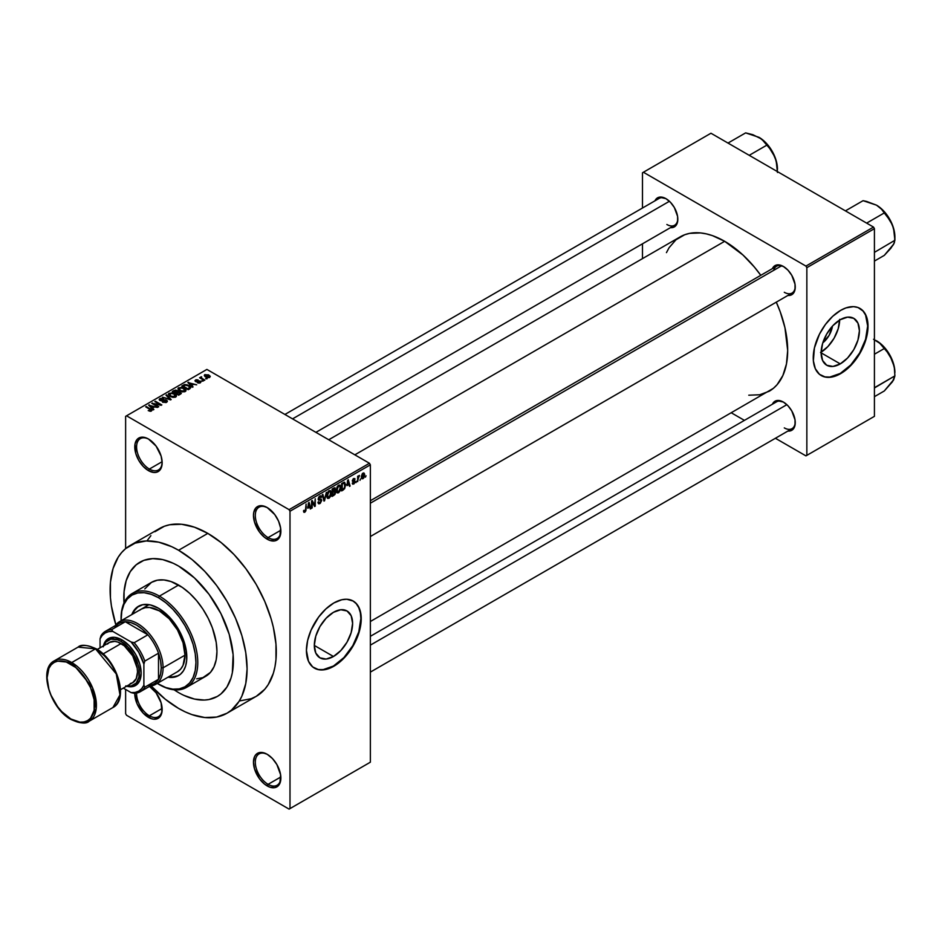 <?xml version="1.0" encoding="UTF-8"?>
<svg xmlns="http://www.w3.org/2000/svg" width="942" height="942" viewBox="0 0 942 942"><rect width="100%" height="100%" fill="white"/><g stroke="black" fill="none" stroke-linecap="round" stroke-linejoin="round"><path stroke-width="1.41" d="M267.634 507.82A18.075 10.433 -120 0 0 255.306 515.721A18.075 10.433 -120 0 0 268.081 537.599L267.175 539.177A19.37 11.186 60 0 1 253.469 515.462A19.37 11.186 60 0 1 267.175 507.55L261.935 505.724L259.556 505.819L255.777 507.997L253.739 512.519L253.469 515.462L254.517 522.115L259.556 532.124L264.502 537.34L269.848 540.425L274.781 540.908L278.561 538.73L279.821 536.728L280.61 528.038L278.561 521.15L274.781 514.603L267.175 507.55A19.37 11.186 60 0 1 280.869 531.276A19.37 11.186 60 0 1 267.175 539.177L268.081 537.599A18.075 10.433 60 0 1 256.271 521.668A18.075 10.433 60 0 1 259.05 507.185A18.075 10.433 60 0 1 267.634 507.82M267.634 754.566A18.075 10.433 -120 0 0 255.306 762.455A18.075 10.433 -120 0 0 268.081 784.333L267.175 785.922A19.37 11.186 60 0 1 253.469 762.196A19.37 11.186 60 0 1 267.175 754.283L261.935 752.458L259.556 752.552L255.777 754.742L254.517 756.744L253.469 762.196L254.517 768.849L259.556 778.857L264.502 784.074L269.848 787.159L274.781 787.642L278.561 785.463L279.821 783.461L280.61 774.771L276.854 764.504L272.415 758.51L267.175 754.283A19.37 11.186 60 0 1 280.869 778.01A19.37 11.186 60 0 1 267.175 785.922L268.081 784.333A18.075 10.433 60 0 1 256.271 768.401A18.075 10.433 60 0 1 259.05 753.918A18.075 10.433 60 0 1 267.634 754.566M136.602 693.077A18.075 10.433 -120 0 0 149.378 715.802L148.459 717.38A19.37 11.186 60 0 1 134.765 693.3L137.073 703.78L143.219 713.153L151.132 718.616L153.699 719.205L158.15 718.346L161.117 714.919L161.894 712.411L161.117 702.814L156.066 692.806L149.495 686.4A19.37 11.186 60 0 1 162.154 709.467A19.37 11.186 60 0 1 148.459 717.38L149.378 715.802A18.075 10.433 60 0 1 136.602 693.077M148.93 439.29A18.075 10.433 -120 0 0 136.59 447.179A18.075 10.433 -120 0 0 149.378 469.057L148.459 470.647A19.37 11.186 60 0 1 134.765 446.92A19.37 11.186 60 0 1 148.459 439.007L145.786 437.771L140.853 437.288L137.073 439.467L135.024 443.988L135.801 453.573L138.78 460.426L143.219 466.42L148.459 470.647L153.699 472.472L156.066 472.378L158.15 471.601L161.117 468.186L162.154 462.734L161.117 456.081L156.066 446.072L148.459 439.007A19.37 11.186 60 0 1 162.154 462.734A19.37 11.186 60 0 1 148.459 470.647L149.378 469.057A18.075 10.433 60 0 1 137.567 453.126A18.075 10.433 60 0 1 140.334 438.642A18.075 10.433 60 0 1 148.93 439.29M333.468 656.492L314.322 645.447L315.782 636.144L319.927 626.583L326.144 618.211L333.468 612.3A27.071 15.625 -60 0 1 346.997 610.958A27.071 15.625 -60 0 1 351.154 632.647A27.071 15.625 -60 0 1 333.468 656.492L326.144 659.047L319.927 657.834L315.782 653.065L314.322 645.447L333.468 656.492A27.071 15.625 -60 0 1 319.927 657.834A27.071 15.625 -60 0 1 315.782 636.144A27.071 15.625 -60 0 1 333.468 612.3L340.792 609.745L346.997 610.958L351.154 615.727L352.602 623.345L351.154 632.647L346.997 642.208L340.792 650.581L333.468 656.492M314.275 668.055A38.74 22.372 120 0 0 333.468 666.029L333.833 666.241A38.74 22.372 -60 0 1 314.463 668.161A38.74 22.372 -60 0 1 308.517 637.11A38.74 22.372 -60 0 1 333.833 602.974L341.781 599.748L346.75 599.253L353.203 601.055L356.606 603.881L359.137 607.884L360.704 612.924L361.092 621.967L360.044 628.655L357.995 635.567L353.203 645.788L346.75 655.055L341.781 660.283L331.148 667.643L325.885 669.468L318.608 669.691L312.65 666.901L308.517 661.319L306.433 650.427L307.622 640.56L311.048 630.186L318.608 617.092L325.885 608.932L333.833 602.974A38.74 22.372 -60 0 1 353.203 601.055A38.74 22.372 -60 0 1 359.137 632.106A38.74 22.372 -60 0 1 333.833 666.241L333.468 666.029A38.74 22.372 120 0 0 358.725 632.058A38.74 22.372 120 0 0 353.014 600.949M370.359 500.732L776.549 266.221A15.496 8.949 60 0 1 783.85 266.739A15.496 8.949 -120 0 0 773.688 270.342M772.405 268.611A16.791 9.691 60 0 1 783.379 266.456L776.785 264.961L774.983 265.62L772.405 268.611M654.973 200.811A16.791 9.691 60 0 1 665.947 198.656L659.353 197.161L656.079 199.056L654.973 200.811M772.405 404.212A16.791 9.691 60 0 1 783.379 402.057L776.785 400.562L773.512 402.446L772.405 404.212M162.13 461.698L149.378 469.057L162.13 461.698M162.13 708.431L149.378 715.802L162.13 708.431M280.846 776.973L268.081 784.333L280.846 776.973M280.846 530.24L268.081 537.599L280.846 530.24M178.591 692.606A77.48 44.733 60 0 1 174.105 689.791A77.48 44.733 60 0 0 178.591 692.606L173.222 689.191L178.591 692.606A77.48 44.733 60 0 0 217.331 696.444L209.03 699.517L204.426 700.047L194.499 699.058L183.961 695.396L194.499 699.058L204.426 700.047L209.03 699.517L217.331 696.444A77.48 44.733 60 0 1 178.591 692.606M123.991 602.998A77.48 44.733 60 0 1 139.852 562.233A77.48 44.733 60 0 1 178.591 566.071L194.499 577.976L209.03 594.308L220.946 613.654L229.212 634.355L233.121 654.619L232.333 672.706L231.025 677.969L226.916 687.059L220.946 693.924L217.331 696.444L220.946 693.924L226.916 687.059L231.025 677.969L232.333 672.706L233.121 654.619L229.212 634.355L220.946 613.654L209.03 594.308L194.499 577.976L178.591 566.071A77.48 44.733 60 0 1 229.212 634.355A77.48 44.733 60 0 1 217.331 696.444A77.48 44.733 60 0 0 229.212 634.355A77.48 44.733 60 0 0 178.591 566.071L173.222 563.269L178.591 566.071A77.48 44.733 60 0 0 139.852 562.233L143.832 560.36L152.769 558.63L162.695 559.607L173.222 563.269L162.695 559.607L152.769 558.63L143.832 560.36L136.237 564.753L139.852 562.233A77.48 44.733 60 0 0 123.991 602.998M240.104 700.848L251.267 698.681L256.248 696.338A96.849 55.919 -120 0 0 271.084 618.729A96.849 55.919 -120 0 0 207.817 533.384L178.591 550.258A96.849 55.919 60 0 1 241.87 635.603A96.849 55.919 60 0 1 227.022 713.212A96.849 55.919 60 0 1 178.591 708.419A96.849 55.919 60 0 1 151.12 685.906L165.239 699.188L178.591 708.419L185.303 711.917L191.956 714.613L204.803 717.533L216.648 717.062L227.022 713.212L231.532 710.068L238.997 701.484L241.87 696.126L245.768 683.539L247.087 668.879L245.768 652.688L241.87 635.603L235.535 618.282L227.022 601.373L216.648 585.547L204.803 571.405L191.956 559.489L178.591 550.258L207.817 533.384L194.452 527.19L181.606 524.27L169.772 524.741L164.367 526.248L154.877 531.735M328.734 439.761L680.112 236.901A89.101 51.445 -120 0 1 724.669 241.305L742.955 254.999L754.365 267.045L760.795 275.311A89.101 51.445 -120 0 0 724.669 241.305L354.84 454.833L724.669 241.305L712.376 235.606L706.37 233.887L700.554 232.933L689.662 233.357L684.693 234.746L675.956 239.786L669.091 247.687L666.453 252.621M748.772 395.204L759.664 394.769L769.214 391.236A89.101 51.445 -120 0 0 776.29 302.158L780.235 311.849L784.957 327.757L787.677 350.448L786.464 363.942L782.873 375.517L777.056 384.736L773.37 388.339L370.359 621.508M370.359 636.321L776.549 401.822A15.496 8.949 60 0 1 783.85 402.34M284.92 414.456L659.117 198.421A15.496 8.949 60 0 1 666.418 198.939M832.457 326.132A17.144 9.903 -60 0 1 822.79 342.864L829.125 335.364L832.457 326.132M821.141 352.155A27.071 15.625 120 0 0 839.675 320.045M840.264 363.895L821.13 352.85L822.59 343.547L826.735 333.986L832.94 325.602L840.264 319.691A27.071 15.625 -60 0 1 853.805 318.361A27.071 15.625 -60 0 1 857.95 340.05A27.071 15.625 -60 0 1 840.264 363.895L832.94 366.45L826.735 365.237L822.59 360.468L821.13 352.85L840.264 363.895A27.071 15.625 -60 0 1 826.735 365.237A27.071 15.625 -60 0 1 822.59 343.547A27.071 15.625 -60 0 1 840.264 319.691L847.588 317.148L853.805 318.361L857.95 323.13L859.41 330.748L857.95 340.05L853.805 349.612L847.588 357.984L840.264 363.895M821.083 375.458A38.74 22.372 120 0 0 840.264 373.432L840.629 373.644A38.74 22.372 -60 0 1 821.259 375.564A38.74 22.372 -60 0 1 815.325 344.513A38.74 22.372 -60 0 1 840.629 310.377L845.975 307.893L853.546 306.656L858.009 307.516L863.414 311.284L865.945 315.287L867.9 323.165L866.852 336.058L863.414 346.432L860.011 353.191L855.854 359.526L848.589 367.686L840.629 373.644L835.295 376.117L830.149 377.283L825.416 377.094L819.458 374.304L815.325 368.722L813.37 360.845L814.418 347.963L819.458 334.163L825.416 324.495L832.681 316.324L840.629 310.377A38.74 22.372 -60 0 1 860.011 308.458A38.74 22.372 -60 0 1 865.945 339.497A38.74 22.372 -60 0 1 840.629 373.644L840.264 373.432A38.74 22.372 120 0 0 865.533 339.461A38.74 22.372 120 0 0 859.822 308.352M370.359 762.196L370.359 464.842L289.995 511.235L289.995 808.589L370.359 762.196L289.088 809.119L126.546 715.272L125.627 713.695L125.627 689.438L125.627 713.695L126.546 715.272L289.088 809.119L370.359 762.196L370.359 464.842L369.441 463.264L289.088 509.657L126.546 415.811L206.899 369.417L369.441 463.264L370.359 464.842L289.995 511.235L289.995 808.589L370.359 762.196M360.562 478.936L359.985 480.326L360.562 478.936M358.243 478.548L357.654 481.668L357.654 476.299L358.243 475.969L358.243 476.817L359.361 475.392L358.243 478.548L359.479 475.439L358.243 476.817L358.243 475.969L357.654 476.299L357.654 481.668L357.654 478.218L358.243 478.548M356.582 481.232L355.994 482.622L356.582 481.232M355.087 481.515L353.591 480.655L355.004 482.222L353.968 483.87L352.661 484.153L352.261 483.152L353.627 483.317L354.486 482.163L352.449 481.362L353.132 478.901L354.781 478.524L355.004 479.266L353.674 479.266L352.932 480.479L354.698 480.55L355.087 481.515L352.92 480.361L353.674 479.266L355.004 479.266L353.65 478.512L352.343 480.797L354.498 481.986L353.721 483.27L352.261 483.152L353.674 484.058L352.273 483.246L353.674 484.058L355.087 481.515L353.78 480.62M346.986 485.625L348.246 479.713L350.106 486.025L349.494 486.378L348.987 484.471L346.986 485.625L348.987 484.471L349.494 486.378L350.106 486.025L348.246 479.713L346.986 485.625M336.895 492.595L338.567 492.784L336.435 491.559L338.567 492.784L337.201 492.878L336.447 491.63L336.918 487.238L338.425 485.295L340.156 485.295L340.309 490.499L338.567 492.784L340.227 490.7L340.804 487.709L339.897 485.095L338.567 485.212L336.318 490.393L337.248 492.913M327.345 498.106L329.017 498.294L326.886 497.07L329.017 498.294L327.663 498.389L326.909 497.14L327.369 492.748L328.876 490.806L330.512 490.711L331.254 492.913L330.76 496.022L329.017 498.294L330.677 496.21L331.254 493.231L330.348 490.605L329.017 490.723L326.78 495.904L327.698 498.424M304.819 511.412L304.113 510.281L303.536 510.717L303.877 512.295L304.784 512.283L303.595 511.6L304.784 512.283L303.877 512.295L303.536 510.717L304.113 510.281L304.513 511.494L305.408 510.623L306.103 504.052L305.903 510.788L304.784 512.283L306.103 509.057L306.103 504.052L305.443 510.493L304.819 511.412L303.536 510.941M307.798 508.244L309.07 502.345L310.919 508.656L310.307 508.998L309.812 507.09L307.798 508.244L309.812 507.09L310.307 508.998L310.919 508.656L309.07 502.345L307.798 508.244M312.167 502.027L311.578 508.268L311.578 500.885L312.202 500.532L314.652 505.03L315.24 498.777L315.24 506.16L314.616 506.513L312.167 502.027L314.616 506.513L315.24 506.16L315.24 498.777L314.652 505.03L312.202 500.532L311.578 500.885L311.578 508.268L312.167 507.926L312.167 502.027M321.717 500.379L320.268 503.322L318.926 503.84L318.09 503.04L318.561 501.745L319.668 502.804L321.092 501.144L320.857 500.072L318.808 500.249L318.16 499.378L318.702 497.117L320.339 495.822L321.54 497.246L319.703 496.964L318.761 499.095L321.21 499.201L321.717 500.379L320.833 499.13L318.902 499.366L319.809 496.905L321.54 497.246L321.01 495.881L319.797 496.045L318.137 499.024L321.128 500.72L319.95 502.675L317.972 502.18L318.584 503.735L319.903 503.558L317.984 502.463L319.903 503.558L321.717 500.379L319.868 499.319L321.717 500.379M326.391 492.336L323.989 501.097L322.27 494.715L322.87 494.373L324.248 500.096L326.391 492.336L324.248 500.096L322.87 494.373L322.27 494.715L323.989 501.097L324.566 500.779L323.789 500.32L324.566 500.779L326.391 492.336M335.658 492.207L334.952 494.491L332.09 496.434L332.09 489.051L335.058 487.826L334.869 490.853L335.658 492.207L334.869 490.853L335.493 488.933L333.892 488.003L332.09 489.051L332.09 496.434L333.892 495.386L333.138 494.962L333.892 495.386L335.658 492.207L333.798 491.123L335.658 492.207M345.537 484.93L344.631 488.721L341.64 490.923L341.64 483.54L344.572 482.233L345.537 484.683L344.183 482.198L341.64 483.54L341.64 490.923L343.335 489.934L342.594 489.499L343.335 489.934L345.537 484.93L344.925 484.588L345.537 484.93M364.625 474.898L363.789 477.959L361.94 478.713L361.41 476.346L362.246 473.814L363.765 472.931L364.566 474.026L364.625 474.898L363.011 473.108L361.387 476.829L363.011 478.677L361.469 477.782L363.011 478.677L364.625 474.898L363.989 474.532L364.625 474.898M366.038 475.769L365.461 477.158L366.038 475.769M125.627 416.34L125.627 548.621L125.627 416.34L126.546 415.811L289.088 509.657L289.995 511.235L289.088 509.657L369.441 463.264L206.899 369.417L125.627 416.34M207.158 378.766L205.662 378.578L207.158 378.766M203.166 381.063L201.67 380.874L203.166 381.063M193.063 386.903L191.662 385.502L193.675 384.348L196.69 384.807L187.835 382.534L192.462 387.244L193.063 386.903L191.662 385.502L193.675 384.348L196.69 384.807L187.835 382.534L192.462 387.244L193.063 386.903M182.56 391.896L185.668 391.189L185.268 389.093L181.594 387.374L178.203 388.092L178.768 390.259L182.56 391.896L185.233 391.519L185.927 389.988L184.208 388.328L178.686 387.727L177.908 388.822L179.804 390.965L182.56 391.896M173.022 397.406L176.13 396.7L175.73 394.604L172.045 392.885L168.665 393.603L169.219 395.77L173.022 397.406L175.695 397.029L176.378 395.499L174.659 393.838L169.136 393.238L168.359 394.333L170.255 396.476L173.022 397.406M159.905 398.56L160.01 400.527L165.957 400.515L165.874 402.599L165.874 401.834L162.99 401.775L162.99 402.399L162.99 401.775L167.17 401.81L167.123 400.656L165.427 399.773L160.411 400.079L160.929 398.855L163.072 399.043L163.567 398.654L162.742 398.301L159.905 398.56L159.434 400.091L161.6 400.962L165.674 400.385L166.416 400.998L165.874 401.834L162.495 402.152L166.133 402.505L166.534 400.173L160.611 400.209L160.67 398.984L163.567 398.654L159.905 398.56L159.186 399.49M153.887 409.523L152.474 408.122L154.488 406.968L157.514 407.427L148.648 405.166L153.275 409.876L153.887 409.523L152.474 408.122L154.488 406.968L157.514 407.427L148.648 405.166L153.275 409.876L153.887 409.523M151.462 411.018L150.638 409.016L150.638 409.723L150.638 409.016L145.716 406.85L150.885 409.923L150.744 411.265L150.744 410.571L148.212 410.594L150.838 411.254L151.839 409.947L146.304 406.52L145.716 406.85L150.991 410.088L148.212 410.594L150.096 411.277L151.98 410.347M158.751 406.708L153.64 403.753L161.824 404.93L155.43 401.245L154.853 401.575L159.975 404.542L151.78 403.353L158.174 407.038L158.751 406.708L153.64 403.753L161.2 405.296L161.824 404.93L155.43 401.245L154.853 401.575L159.975 404.542L151.78 403.353L158.751 406.708M171.15 399.549L166.581 394.804L165.98 395.157L170.09 399.302L162.471 397.183L170.584 399.879L171.15 399.549L166.581 394.804L165.98 395.157L170.09 399.302L162.471 397.183L171.15 399.549M178.003 391.613L177.296 390.483L177.296 392.555L177.296 390.483L174.093 390.471L174.093 391.33L174.093 390.471L172.28 391.519L178.674 395.204L181.217 393.556L180.369 392.06L175.683 390.047L172.28 391.519L178.674 395.204L181.323 393.214L178.038 391.425M189.931 388.716L190.625 387.068L187.376 384.866L184.785 384.536L181.83 386.008L188.223 389.694L190.814 387.657L188.895 385.572L184.502 384.595L181.83 386.008L188.223 389.694L189.931 388.716M200.352 382.793L200.964 381.946L199.975 380.968L195.901 381.074L197.879 379.885L196.113 379.767L194.912 380.78L196.548 381.851L199.786 381.51L199.728 382.381L197.443 382.746L198.691 383.111L200.352 382.793L200.257 381.11L196.018 381.157L196.195 380.391L198.185 380.015L195.512 380.026L195.524 381.545L199.786 381.51L199.728 382.381L197.443 382.746L200.352 382.793L200.257 381.11M204.826 380.109L201.494 378.025L201.588 376.8L200.67 377.071L200.917 377.848L199.598 377.766L204.249 380.438L204.826 380.109L201.576 378.107L201.588 376.8L200.917 377.848L199.598 377.766L204.826 380.109M209.689 377.401L208.841 375.046L208.841 375.764L208.841 375.046L204.873 374.622L204.873 376.4L204.873 374.622L205.662 376.941L209.689 377.401L210.148 376.152L208.429 374.822L204.52 374.881L204.72 376.27L207.016 377.542L209.23 377.601L210.266 376.588M642.479 172.775L642.479 208.017L642.479 172.775L710.963 133.234L873.505 227.081L805.94 266.091L643.398 172.245L805.94 266.091L806.847 267.669L806.847 455.363L874.423 416.34L874.423 228.659L806.847 267.669L806.847 455.363L805.94 455.881L775.407 438.265L805.94 455.881L874.423 416.34L805.94 455.881L874.423 416.34L874.423 228.659L873.505 227.081L874.423 228.659L806.847 267.669L805.94 266.091L873.505 227.081L710.963 133.234L642.479 172.775M642.479 243.813L642.479 258.626L642.479 243.813M744.416 420.368L731.581 412.961L744.416 420.368M787.901 431.047L791.775 430.306L793.246 429.081L795.024 425.16L795.024 419.814L791.775 410.924L787.924 405.719L783.379 402.057A16.791 9.691 60 0 1 795.248 422.617A16.791 9.691 60 0 1 787.901 431.047M670.468 227.646L672.541 227.575L675.814 225.68L677.592 221.759L677.592 216.413L674.342 207.523L670.492 202.33L665.947 198.656A16.791 9.691 60 0 1 677.816 219.215A16.791 9.691 60 0 1 670.468 227.646M787.901 295.447L789.973 295.376L793.246 293.48L795.024 289.559L795.024 284.213L791.775 275.323L787.924 270.118L783.379 266.456A16.791 9.691 60 0 1 795.248 287.016A16.791 9.691 60 0 1 787.901 295.447M820.894 375.352L825.051 376.882L829.784 377.071L840.264 373.432L850.756 364.966L859.646 352.979L865.58 339.285L867.664 325.979L865.58 315.075L863.049 311.072L859.646 308.246M820.541 352.508L827.865 346.597L834.082 338.225L838.227 328.652L839.687 319.362M795.236 286.474A15.496 8.949 60 0 1 792.045 293.056A15.496 8.949 60 0 1 784.297 292.291A15.496 8.949 -120 0 0 795.236 286.474M677.804 218.674A15.496 8.949 60 0 1 674.613 225.256A15.496 8.949 60 0 1 666.865 224.49A15.496 8.949 -120 0 0 677.804 218.674M795.236 422.075A15.496 8.949 60 0 1 792.045 428.657A15.496 8.949 60 0 1 784.297 427.892A15.496 8.949 -120 0 0 795.236 422.075M227.022 713.212L256.248 696.338L264.761 689.273L268.211 684.61L273.357 673.259L274.982 666.677L275.971 659.565L275.971 644.069L273.357 627.348L271.084 618.729L264.761 601.408L256.248 584.499L245.862 568.674L234.028 554.532L221.182 542.616L207.817 533.384A96.849 55.919 -120 0 0 159.386 528.592L130.173 545.453A96.849 55.919 60 0 1 178.591 550.258L171.88 546.76L158.715 542.18L146.316 540.955L135.142 543.122L125.651 548.597L121.648 552.518L118.197 557.181L113.052 568.544L110.438 582.238L110.438 597.734L111.427 605.989L115.866 624.84A96.849 55.919 60 0 1 130.173 545.453M150.873 535.657L147.411 540.319M124.073 604.058L124.073 591.658L126.169 580.696L130.279 571.617L136.237 564.753L130.279 571.617L126.169 580.696L124.073 591.658L124.073 604.058M280.857 530.735A18.075 10.433 60 0 1 277.125 538.494A18.075 10.433 60 0 1 268.081 537.599A18.075 10.433 -120 0 0 280.857 530.735M280.857 777.468A18.075 10.433 60 0 1 277.125 785.228A18.075 10.433 60 0 1 268.081 784.333A18.075 10.433 -120 0 0 280.857 777.468M162.154 708.926A18.075 10.433 60 0 1 158.409 716.697A18.075 10.433 60 0 1 149.378 715.802A18.075 10.433 -120 0 0 162.154 708.937M162.154 462.192A18.075 10.433 60 0 1 158.409 469.964A18.075 10.433 60 0 1 149.378 469.057A18.075 10.433 -120 0 0 162.154 462.192M314.463 668.161L318.243 669.491L322.988 669.68L333.468 666.029L343.948 657.563L352.838 645.576L358.772 631.894L360.857 618.576L360.339 612.712L358.772 607.684L356.241 603.669L352.838 600.843M150.885 409.923L150.744 410.571M149.26 405.778L149.26 404.813L149.26 405.778M152.474 409.063L152.474 408.122L152.474 409.063M151.921 407.58L150.614 406.19L150.614 407.156L149.66 405.343L149.66 406.19L149.66 405.343L153.546 406.65L153.546 407.509L153.546 406.65L151.921 407.58L151.921 408.498L149.66 405.343L153.546 406.65L151.921 407.58M152.404 403.706L152.404 402.999L152.404 403.706M155.43 401.916L155.43 401.245L155.43 401.916M153.64 404.424L153.64 403.753L153.64 404.424M165.957 400.515L165.874 401.834M160.611 400.209L160.67 398.984M162.789 400.797L162.789 400.197L162.789 400.797M164.132 400.409L164.132 399.808L164.132 400.409M166.569 402.293L167.382 401.28L166.534 400.173L166.534 402.316M166.581 395.781L166.581 394.804L166.581 395.781M169.136 395.699L169.136 393.238L169.136 395.699M174.659 394.557L174.659 393.838L174.659 394.557M176.378 396.347L176.378 395.499L176.378 396.347M170.843 396.146L169.89 393.662L172.362 393.473L174.058 394.168L174.941 396.594L174.941 397.336L174.941 396.594L170.843 396.146L170.843 396.782L169.301 394.462L170.738 393.379L173.681 393.968L175.495 395.652L173.929 396.9L170.843 396.146M169.301 395.84L169.89 393.662M175.506 397.124L175.506 395.781L174.941 396.594M180.369 394.227L180.369 392.06L180.369 394.227M175.518 392.708L173.611 391.613L173.611 392.284L174.623 391.024L176.825 390.871L177.167 392.626L177.167 391.695L175.518 393.379L173.611 391.613L176.825 390.871L177.167 391.695L175.518 392.708M178.509 394.439L176.272 393.144L176.272 393.815L177.414 392.484L179.792 392.402L180.263 394.286L180.263 393.332L178.509 395.11L176.272 393.144L179.792 392.402L180.263 393.332L178.509 394.439M176.825 390.871L177.167 391.695M178.686 390.188L178.686 387.727L178.686 390.188M184.208 389.046L184.208 388.328L184.208 389.046M185.927 390.836L185.927 389.988L185.927 390.836M180.393 390.636L179.427 388.151L181.912 387.963L183.608 388.657L184.491 391.083L184.491 391.825L184.491 391.083L180.393 390.636L180.393 391.271L178.85 388.952L180.287 387.868L183.219 388.445L185.044 390.129L183.466 391.389L180.393 390.636M178.839 390.318L179.427 388.151M183.466 385.926L183.466 385.066L183.466 385.926M184.502 385.337L184.502 384.595L184.502 385.337M188.895 386.279L188.895 385.572L188.895 386.279M188.059 388.928L183.16 386.102L183.16 386.773L185.15 385.101L188.306 385.902L189.636 386.938L189.106 389.187L189.106 388.328L188.059 389.599L183.16 386.102L185.586 385.054L188.306 385.902L189.636 386.938L188.059 388.928M188.447 383.158L188.447 382.181L188.447 383.158M191.662 386.432L191.662 385.502L191.662 386.432M191.108 384.96L189.789 383.571L189.789 384.536L188.847 382.723L188.847 383.571L188.847 382.723L192.721 384.03L192.721 384.889L192.721 384.03L191.108 384.96L191.108 385.879L188.847 382.723L192.721 384.03L191.108 384.96M199.728 383.041L199.728 382.381L199.728 383.041M199.786 381.51L199.728 382.381M195.512 380.026L195.524 381.545M196.018 381.157L196.195 380.391M197.514 381.769L197.514 381.039L197.514 381.769M202.259 381.216L202.259 380.544L202.259 381.216M200.175 378.095L200.175 377.424L200.175 378.095M200.917 378.519L200.917 377.848L200.917 378.519M200.787 376.977L200.917 377.848M201.576 378.107L201.588 377.471M202.412 379.39L202.412 378.719L202.412 379.39M206.239 378.908L206.239 378.237L206.239 378.908M204.873 374.622L204.284 375.434M206.239 376.612L205.521 375.01L208.312 375.411L209.03 377.012L209.03 377.648L209.03 377.012L206.239 376.612L206.239 377.247L205.203 375.54L206.227 374.822L209.348 376.6L208.323 377.2L206.239 376.612M205.191 376.659L205.521 375.01M179.792 392.402L180.263 393.332M185.056 391.613L185.056 390.259L184.491 391.083M189.636 386.938L189.106 388.328M303.877 512.295L304.784 512.283M310.095 508.174L310.919 508.656L310.095 508.174M309.058 506.655L309.812 507.09L309.058 506.655M307.999 507.279L308.387 503.016L309.612 506.337L307.539 507.02L309.612 506.337L308.799 503.263L307.999 507.279M313.415 504.311L314.652 505.03L313.415 504.311M314.039 505.465L315.24 506.16L314.039 505.465M319.95 502.675L318.561 501.745M319.656 499.366L321.128 500.72M318.149 499.284L319.679 500.167L318.149 499.284M318.608 500.167L319.679 500.167M319.644 496.14L321.54 497.246L319.644 496.14M319.809 496.905L320.963 497.67M318.149 498.919L319.821 499.331M323.341 498.671L324.013 499.06L323.341 498.671M323.624 499.743L324.248 500.096L323.624 499.743M330.642 492.866L331.254 493.231L330.642 492.866M329.029 491.583L330.43 492.007L329.264 491.477L327.887 492.878L327.698 497.211L329.017 497.435L326.792 495.257L327.357 495.574L329.029 491.583L328.381 491.218L330.43 492.007L330.677 493.537L329.017 497.435L326.839 496.834M335.022 487.791L333.892 488.003L335.493 488.933L333.88 488.015M333.68 488.992L332.667 489.581L332.667 491.783L334.869 490.853L334.916 489.393L332.667 491.783L332.09 489.239L333.68 488.992L332.938 488.557L334.916 489.393M333.821 491.983L332.667 492.642L332.667 495.233L332.09 492.313L333.821 491.983L333.068 491.547L335.081 492.548L334.504 494.079L332.667 495.233L332.09 494.891L334.952 493.325L334.999 492.03L333.821 491.983L335.081 492.548M340.192 487.355L340.804 487.709L340.192 487.355M338.567 486.072L339.98 486.496L338.802 485.966L337.436 487.367L337.248 491.7L338.555 491.924L336.341 489.746L336.906 490.064L338.567 486.072L337.931 485.707L339.98 486.496L340.227 488.027L338.555 491.924L336.388 491.324M344.077 483.14L342.217 484.058L342.217 489.722L341.64 483.729L344.077 483.14L343.194 482.634L344.36 483.211L344.725 487.191L343.265 489.122L341.64 489.381L343.736 488.804L344.725 487.191L344.807 483.882L343.277 482.587M349.282 485.554L350.106 486.025L349.282 485.554M348.246 484.035L348.987 484.471L348.246 484.035M347.174 484.647L347.563 480.396L348.799 483.717L346.727 484.388L348.799 483.717L347.987 480.644L347.174 484.647M352.261 483.152L353.674 484.058M353.721 483.27L352.838 482.716M352.367 480.444L354.357 481.586L352.367 480.444M352.343 480.797L353.78 481.621M355.004 479.266L353.65 478.512M353.674 479.266L354.416 479.702M352.402 480.279L353.014 480.632M357.654 476.487L358.243 476.817L357.654 476.487M358.572 475.875L359.314 476.299L358.572 475.875M357.654 476.993L358.349 477.394L357.654 476.993M362.034 478.772L363.011 478.677M364.001 473.025L363.011 473.108M363 473.885L362.164 477.665L363.306 477.676L364.012 475.957L363.271 473.779L364.048 475.286L363.023 477.9L361.422 476.169L361.975 476.487L363 473.885L362.446 473.567L363.612 473.838L362.705 473.32M363.023 477.9L361.41 477.37M329.017 497.435L330.512 495.08L330.43 492.007M338.555 491.924L340.062 489.569L339.98 486.496M138.945 606.012A40.035 23.114 -120 0 0 132.751 614.054L134.459 610.581L138.486 606.259A40.035 23.114 60 0 0 131.833 614.584L136.625 607.566L142.784 604.67L150.284 604.905L158.503 608.249A40.035 23.114 60 0 1 184.656 643.527A40.035 23.114 60 0 1 178.521 675.602L172.763 676.933L168.912 676.686A40.035 23.114 -120 0 0 178.968 675.332M178.521 675.602A40.035 23.114 60 0 1 167.994 677.204L176.46 676.568L180.393 674.307L183.466 670.751L185.598 666.065L186.681 660.401L186.269 650.581L182.041 636.368L176.46 626.03L166.722 614.396L158.503 608.249A40.035 23.114 60 0 0 138.486 606.259M121.071 618.8A54.236 31.31 60 0 1 132.304 593.436A54.236 31.31 60 0 1 159.422 596.121A54.236 31.31 60 0 1 194.853 643.916A54.236 31.31 60 0 1 186.54 687.377A54.236 31.31 60 0 1 159.422 684.693L158.503 684.163A52.952 30.568 60 0 1 157.243 683.409L165.804 687.554L172.833 689.144L179.31 688.885L184.973 686.789L189.636 682.926L193.098 677.451L195.23 670.563L195.948 662.544L195.23 653.701L193.098 644.363L189.636 634.884L184.973 625.653L179.31 616.998L172.833 609.262L165.804 602.75L158.503 597.699L159.422 596.121A54.236 31.31 -120 0 0 121.071 618.27L121.071 619.318A52.952 30.568 60 0 1 158.503 597.699L151.203 594.32L144.173 592.718L137.709 592.977L132.033 595.085L127.37 598.947L123.92 604.423L121.789 611.299L121.082 620.79A52.952 30.568 60 0 1 121.071 619.318M186.54 687.377L205.709 676.309A54.236 31.31 -120 0 0 214.022 632.847A54.236 31.31 -120 0 0 178.591 585.053L159.422 596.121L178.591 585.053A54.236 31.31 -120 0 0 151.474 582.368L157.29 580.213L163.92 579.942L171.114 581.579L182.359 587.431L189.731 593.389L196.678 600.713L202.93 609.144L208.241 618.352L212.421 627.984L216.213 642.409L216.943 651.475L216.213 659.694L214.022 666.736L210.478 672.352L202.93 677.616L196.678 678.829M139.651 610.263L141.335 609.097A36.161 20.877 60 0 1 159.422 610.887A36.161 20.877 60 0 1 183.042 642.75A36.161 20.877 60 0 1 177.496 671.717L155.583 684.375A36.161 20.877 60 0 1 150.143 686.023A36.161 20.877 -120 0 0 163.072 667.819L161.247 667.819A34.866 20.135 60 0 1 158.503 679.288A34.866 20.135 60 0 1 147.882 685.411M144.774 588.927L151.474 582.368L132.304 593.436M159.422 684.693A54.236 31.31 -120 0 0 197.773 662.544A54.236 31.31 -120 0 0 159.422 596.121L158.503 597.699A52.952 30.568 60 0 1 195.948 662.544A52.952 30.568 60 0 1 158.503 684.163L159.422 684.693M141.335 609.097L145.209 607.661L149.637 607.484L159.422 610.887L169.207 618.776L177.496 629.962L183.042 642.75L184.985 655.173L183.042 665.346L180.676 669.079L177.496 671.717M891.097 247.722L893.617 244.331L894.9 240.281L894.37 232.45L892.439 224.973A25.987 15.001 -120 0 0 876.519 205.168L881.194 208.783L886.693 215.53L892.439 224.973A25.987 15.001 -120 0 1 894.9 236.995L893.499 228.07L889.519 218.885L883.549 210.843L876.519 205.168L863.072 200.681L845.433 210.867L863.072 200.681L866.734 201.482L876.519 205.168L881.194 208.783L884.291 212.939L866.652 223.113L884.291 212.939L890.838 221.5L893.605 228.623L894.9 240.281L874.423 252.362L894.9 240.281L894.9 236.995L894.382 242.753L890.861 248.264L884.291 255.376L874.423 261.075L884.291 255.376L893.499 244.319M875.024 251.761L874.423 251.161L875.024 251.761M781.542 265.809L370.359 503.205L781.542 265.809M786.864 404.671L370.359 645.14L786.864 404.671M292.55 418.872L669.432 201.27L292.55 418.872M114.677 627.89A34.866 20.135 60 0 1 125.298 621.755A34.866 20.135 60 0 1 147.882 634.802L142.395 629.28L136.59 625.123L130.773 622.568L125.298 621.755L147.882 634.802A34.866 20.135 60 0 1 158.503 653.195A34.866 20.135 60 0 1 161.247 667.819L160.552 660.707L158.503 653.195L158.503 679.288L160.552 674.131L161.247 667.819L163.072 667.819A36.161 20.877 -120 0 0 144.044 628.29A36.161 20.877 -120 0 0 115.277 625.629A36.161 20.877 60 0 1 119.422 621.744A36.161 20.877 60 0 1 147.282 631.434A36.161 20.877 60 0 1 163.072 667.819L184.985 655.173L163.072 667.819A36.161 20.877 60 0 1 155.583 684.375M140.323 691.687A34.866 20.135 60 0 1 134.188 693.324L131.115 692.606L134.188 693.324A34.866 20.135 -120 0 0 144.809 687.189A34.866 20.135 60 0 1 140.323 691.687L154.029 683.786A34.866 20.135 -120 0 0 158.503 679.288L144.809 687.189L143.891 685.223A33.571 19.382 60 0 1 131.115 692.606L123.308 688.096L131.115 692.606L135.189 692.429L138.768 691.098L141.7 688.661L143.891 685.223L143.891 664.134L144.809 661.107L158.503 653.195L158.503 679.288L144.809 687.189L143.891 685.223L143.891 664.134L138.768 652.335L131.115 641.985L112.852 631.446L111.592 629.668A34.866 20.135 -120 0 0 100.971 635.803L100.064 638.829L100.064 647.837L100.064 638.829A33.571 19.382 60 0 1 112.852 631.446L111.592 629.668L125.298 621.755L147.882 634.802L134.188 642.715L131.115 641.985L112.852 631.446L108.766 631.611L105.186 632.942L102.254 635.379L100.064 638.829L100.971 635.803A34.866 20.135 60 0 1 105.457 631.293A34.866 20.135 60 0 1 111.592 629.668L125.298 621.755A34.866 20.135 -120 0 0 119.151 623.392L105.457 631.293M158.503 653.195A34.866 20.135 -120 0 0 147.882 634.802L134.188 642.715A34.866 20.135 60 0 1 144.809 661.107L158.503 653.195M144.809 661.107A34.866 20.135 -120 0 0 134.188 642.715L131.115 641.985A33.571 19.382 60 0 1 143.891 664.134L144.809 661.107M89.184 721.219L96.225 708.596L92.516 687.648L71.757 662.544A1.295 0.742 120 0 0 70.838 664.134C77.786 667.042 94.259 684.775 94.589 705.252C94.259 725.364 77.786 724.068 70.838 718.958A1.295 0.742 120 0 0 71.109 719.547A1.295 0.742 -60 0 1 70.838 718.958L79.929 722.125L84.038 721.961L87.63 720.618L90.585 718.169L94.129 710.339L94.129 699.647L90.585 687.707L84.038 676.368L79.929 671.458L75.478 667.336L66.211 661.979L57.65 661.131L54.059 662.473L51.103 664.922L48.902 668.396L47.1 677.84L48.902 689.367L51.103 695.384L57.65 706.724L61.76 711.634L70.838 718.958C63.903 716.05 47.43 698.316 47.1 677.84C47.43 657.74 63.903 659.023 70.838 664.134A1.295 0.742 -60 0 1 71.757 662.544A34.866 20.135 60 0 1 94.53 693.277A34.866 20.135 60 0 1 89.184 721.219A34.866 20.135 60 0 1 71.757 719.488A1.295 0.742 -60 0 1 71.109 719.547C80.364 723.538 86.393 724.092 89.184 721.219L112.934 707.513A34.866 20.135 -120 0 0 118.28 679.571A34.866 20.135 -120 0 0 95.495 648.838L116.255 673.942L119.975 694.878L112.934 707.513C129.266 699.506 117.055 659.706 96.143 648.779A1.295 0.742 120 0 0 95.495 648.838L71.757 662.544L95.495 648.838A34.866 20.135 -120 0 0 78.068 647.119L95.495 648.838A1.295 0.742 -60 0 1 96.414 649.368A1.295 0.742 120 0 0 96.143 648.779C86.97 644.787 80.941 644.234 78.068 647.119L54.318 660.825A34.866 20.135 60 0 1 71.757 662.544L54.318 660.825C37.986 668.82 50.197 708.619 71.109 719.547M126.617 686.188A27.118 15.661 -120 0 0 141.017 670.315A27.118 15.661 -120 0 0 121.977 639.877L121.071 641.467A25.823 14.907 60 0 1 139.075 669.432A25.823 14.907 60 0 1 127.064 685.929L131.209 685.941L136.249 683.032L138.98 677.004L138.98 668.773L137.944 664.216L133.976 655.09L128.053 647.107L121.071 641.467L121.977 639.877L129.313 645.8L135.542 654.195L139.699 663.78L141.159 673.094L139.699 680.725L135.542 685.505L132.634 686.588L125.722 685.906M130.196 683.598L132.692 682.679A23.244 13.424 -120 0 0 136.249 664.051A23.244 13.424 -120 0 0 121.071 643.574L103.09 653.948L121.071 643.574A23.244 13.424 -120 0 0 109.449 642.42L107.4 644.116M120.152 690.486L118.351 678.958L116.149 672.953M113.193 667.089L109.602 661.602M105.492 656.704L96.414 649.368M103.173 646.848L106.034 640.513L108.424 638.535L114.641 637.334L121.977 639.877A27.118 15.661 -120 0 0 103.373 645.929M103.808 645.67L105.881 642.067L110.921 639.159L117.503 639.806L121.071 641.467A25.823 14.907 60 0 0 103.808 645.67M120.505 689.709L132.692 682.679L136.249 678.581L137.508 672.035L137.191 668.149L132.692 655.844L124.273 645.788L117.856 642.079L114.771 641.384L109.449 642.42L97.261 649.45M894.9 372.596A25.987 15.001 -120 0 0 892.439 360.562L894.37 368.051L894.9 375.882L894.276 366.744L889.519 354.486L881.276 344.242L873.552 339.297L879.086 342.488L884.291 348.54L874.423 354.227L884.291 348.54L888.895 353.968L892.439 360.562L894.37 368.051L894.9 375.882L874.423 387.963L875.024 387.362L874.423 386.75L875.024 387.362L894.9 375.882L892.439 381.793L884.291 390.977L874.423 396.676L884.291 390.977L893.499 379.909M876.425 340.71A25.987 15.001 -120 0 1 876.519 340.768L881.194 344.383L886.693 351.13L892.439 360.562A25.987 15.001 -120 0 0 876.519 340.768L876.366 340.674M891.097 383.323L893.617 379.932L894.9 375.882M758.993 137.32A25.987 15.001 -120 0 1 759.087 137.367L745.64 132.881L728.001 143.066L745.64 132.881L752.835 134.682L761.654 139.086L766.859 145.139L749.22 155.324L766.859 145.139L771.463 150.567L775.007 157.173A25.987 15.001 -120 0 1 777.468 169.207L776.067 160.27L775.007 157.173L776.938 164.65L777.468 172.48L776.173 160.823L772.087 151.085L766.117 143.043L759.087 137.367L763.762 140.982L769.261 147.729L775.007 157.173A25.987 15.001 -120 0 0 759.087 137.367L758.934 137.273M151.003 410.194L151.003 411.207M166.44 401.139L166.44 402.364M160.152 399.608L160.152 400.609M177.284 391.413L177.284 392.555M180.358 393.061L180.358 394.239M189.872 387.48L189.872 388.74M200.104 381.934L200.104 382.911M195.783 380.862L195.783 381.675M201.388 377.766L201.388 378.802M209.348 376.553L209.348 377.554M318.973 502.781L317.972 502.204M320.61 496.775L319.585 496.187M330.018 491.512L328.852 490.829M334.657 488.686L333.68 488.133M334.763 491.736L333.751 491.159M339.567 486.001L338.39 485.318M353.12 483.352L352.485 482.987M354.192 479.184L353.368 478.713M353.05 480.667L352.39 480.29M886.987 214.988L891.627 223.03M792.045 293.056L370.359 536.516M370.359 672.117L794.353 427.327M315.911 432.354L674.613 225.256M149.013 604.658L119.422 621.744M886.987 350.589L891.627 358.631M769.555 147.188L774.194 155.23"/></g></svg>
